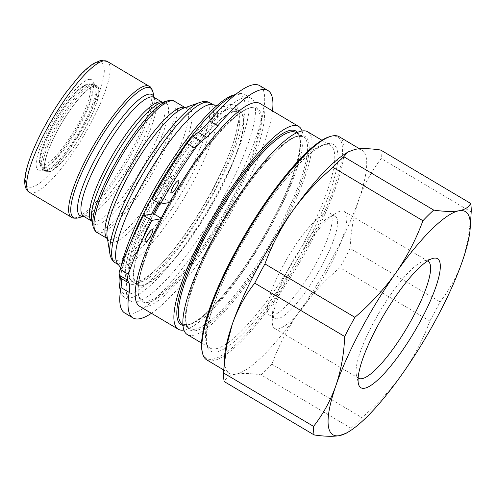 <?xml version="1.0" encoding="UTF-8"?>
<svg xmlns="http://www.w3.org/2000/svg" width="496" height="496" viewBox="0 0 496 496"><rect width="100%" height="100%" fill="white"/><g stroke="black" fill="none" stroke-linecap="round" stroke-linejoin="round"><path stroke-width="0.37" stroke-dasharray="2.48 1.86" d="M91.574 83.905A49.786 11.569 -59.3 0 1 94.048 84.227A49.786 11.569 -59.3 0 1 95.176 85.448A49.786 11.569 -59.3 0 1 79.354 131.645A49.786 11.569 -59.3 0 1 45.7 170.178A49.786 11.569 -59.3 0 1 44.845 170.264A49.786 11.569 -59.3 0 1 43.226 169.861A49.786 11.569 -59.3 0 1 56.209 125.426A49.786 11.569 -59.3 0 1 91.574 83.905M48.751 171.988A49.786 11.569 120.7 0 0 84.115 130.467A49.786 11.569 120.7 0 0 97.098 86.037A49.786 11.569 120.7 0 0 94.624 85.715A49.786 11.569 120.7 0 0 59.26 127.236A49.786 11.569 120.7 0 0 46.277 171.666A49.786 11.569 120.7 0 0 48.751 171.988M89.001 79.403A52.396 12.177 -59.3 0 1 92.789 81.034A52.396 12.177 -59.3 0 1 76.142 129.642A52.396 12.177 -59.3 0 1 40.722 170.196A52.396 12.177 -59.3 0 1 39.823 170.283A52.396 12.177 -59.3 0 1 50.046 126.244A52.396 12.177 -59.3 0 1 89.001 79.403M142.532 285.039A100.142 23.275 -59.3 0 1 137.559 284.394A100.142 23.275 -59.3 0 1 163.668 195.021A100.142 23.275 -59.3 0 1 234.8 111.513A100.142 23.275 -59.3 0 1 239.773 112.158A100.142 23.275 -59.3 0 1 213.664 201.531A100.142 23.275 -59.3 0 1 142.532 285.039M136.952 281.728A100.142 23.275 -59.3 0 1 131.979 281.077A100.142 23.275 -59.3 0 1 130.429 279.719A100.142 23.275 -59.3 0 1 160.233 187.928A100.142 23.275 -59.3 0 1 229.214 108.196A100.142 23.275 -59.3 0 1 232.258 108.134A100.142 23.275 -59.3 0 1 234.193 108.841A100.142 23.275 -59.3 0 1 208.084 198.214A100.142 23.275 -59.3 0 1 136.952 281.728M212.195 104.563A92.944 21.601 -59.3 0 1 213.987 105.22A92.944 21.601 -59.3 0 1 189.757 188.17A92.944 21.601 -59.3 0 1 123.733 265.682A92.944 21.601 -59.3 0 1 119.121 265.081A92.944 21.601 -59.3 0 1 117.682 263.822M47.12 170.543A49.364 11.47 120.7 0 0 82.187 129.375A49.364 11.47 120.7 0 0 95.058 85.318A49.364 11.47 120.7 0 0 94.376 85.033A49.364 11.47 120.7 0 0 92.603 85.002A49.364 11.47 120.7 0 0 58.317 124.794A49.364 11.47 120.7 0 0 44.088 169.762A49.364 11.47 120.7 0 0 44.671 170.221A49.364 11.47 120.7 0 0 47.12 170.543M48.943 171.622A49.364 11.47 120.7 0 0 84.01 130.454A49.364 11.47 120.7 0 0 96.881 86.397A49.364 11.47 120.7 0 0 94.426 86.081A49.364 11.47 120.7 0 0 59.365 127.249A49.364 11.47 120.7 0 0 46.494 171.306A49.364 11.47 120.7 0 0 48.943 171.622M230.944 108.419A100.843 23.436 -59.3 0 1 235.953 109.07A100.843 23.436 -59.3 0 1 239.277 114.44A100.843 23.436 -59.3 0 1 204.637 207.756A100.843 23.436 -59.3 0 1 139.326 282.863A100.843 23.436 -59.3 0 1 138.024 283.166A100.843 23.436 -59.3 0 1 133.021 282.515A100.843 23.436 -59.3 0 1 159.309 192.516A100.843 23.436 -59.3 0 1 230.944 108.419M235.129 110.899A100.843 23.436 -59.3 0 1 240.132 111.55A100.843 23.436 -59.3 0 1 213.844 201.55A100.843 23.436 -59.3 0 1 142.209 285.653A100.843 23.436 -59.3 0 1 137.2 285.002A100.843 23.436 -59.3 0 1 163.494 194.996A100.843 23.436 -59.3 0 1 235.129 110.899M229.884 104.569A103.664 24.093 -59.3 0 1 238.452 110.763A103.664 24.093 -59.3 0 1 202.845 206.689A103.664 24.093 -59.3 0 1 135.706 283.898A103.664 24.093 -59.3 0 1 134.366 284.214A103.664 24.093 -59.3 0 1 151.342 199.987A103.664 24.093 -59.3 0 1 229.884 104.569M233.666 95.021A115.091 26.747 -59.3 0 1 235.147 94.674A115.091 26.747 -59.3 0 1 216.299 188.182A115.091 26.747 -59.3 0 1 129.103 294.109A115.091 26.747 -59.3 0 1 119.592 287.24M119.437 275.584A115.091 26.747 -59.3 0 1 121.111 266.346M235.402 94.631A117.912 27.404 -59.3 0 1 237.286 93.986A117.912 27.404 -59.3 0 1 238.805 93.632A117.912 27.404 -59.3 0 1 244.658 94.389A117.912 27.404 -59.3 0 1 213.919 199.621A117.912 27.404 -59.3 0 1 130.163 297.953A117.912 27.404 -59.3 0 1 124.31 297.191A117.912 27.404 -59.3 0 1 120.429 290.96M120.441 277.611A117.912 27.404 -59.3 0 1 130.653 242.532M157.685 202.511A117.912 27.404 -59.3 0 1 160.289 197.768A117.912 27.404 -59.3 0 1 245.173 97.408A117.912 27.404 -59.3 0 1 251.032 98.171A117.912 27.404 -59.3 0 1 220.292 203.403A117.912 27.404 -59.3 0 1 136.536 301.735A117.912 27.404 -59.3 0 1 130.677 300.973A117.912 27.404 -59.3 0 1 151.621 214.061M169.948 175.776A7.049 1.637 120.7 0 0 164.939 181.654A7.049 1.637 120.7 0 0 163.097 187.947A7.049 1.637 120.7 0 0 163.451 187.996A7.049 1.637 120.7 0 0 168.46 182.113A7.049 1.637 120.7 0 0 170.295 175.82A7.049 1.637 120.7 0 0 169.948 175.776M137.46 236.877A7.049 1.637 -59.3 0 1 137.107 236.828A7.049 1.637 -59.3 0 1 138.948 230.535A7.049 1.637 -59.3 0 1 143.958 224.657A7.049 1.637 -59.3 0 1 144.305 224.7A7.049 1.637 -59.3 0 1 142.47 230.993A7.049 1.637 -59.3 0 1 137.46 236.877M151.423 313.286A132.203 30.727 120.7 0 0 225.872 221.638A132.203 30.727 120.7 0 0 272.496 110.912M124.75 313.013A132.203 30.727 120.7 0 0 131.316 313.869A132.203 30.727 120.7 0 0 225.227 203.62A132.203 30.727 120.7 0 0 259.693 85.634M158.77 203.155A112.555 26.158 -59.3 0 1 161.882 197.476L170.469 202.318A111.457 25.904 -59.3 0 1 250.461 107.899A111.457 25.904 -59.3 0 1 254.516 107.992A111.457 25.904 -59.3 0 1 228.6 205.108A111.457 25.904 -59.3 0 1 147.765 301.047A111.457 25.904 -59.3 0 1 140.963 299.33A111.457 25.904 -59.3 0 1 161.801 218.612L160.896 218.779M302.076 130.969A117.912 27.404 -59.3 0 1 262.316 241.44A117.912 27.404 -59.3 0 1 184.196 330.02A117.912 27.404 -59.3 0 1 183.923 330.063M259.997 103.49A117.912 27.404 -59.3 0 1 229.257 208.723A117.912 27.404 -59.3 0 1 145.502 307.055A117.912 27.404 -59.3 0 1 139.643 306.292M307.656 131.775A117.912 27.404 -59.3 0 1 276.917 237.007A117.912 27.404 -59.3 0 1 193.161 335.339A117.912 27.404 -59.3 0 1 187.308 334.577M329.623 136.679A128.631 29.896 -59.3 0 1 331.278 136.288A128.631 29.896 -59.3 0 1 310.211 240.796A128.631 29.896 -59.3 0 1 212.759 359.191A128.631 29.896 -59.3 0 1 202.132 351.509M339.183 136.71A129.76 30.157 -59.3 0 1 305.356 252.514A129.76 30.157 -59.3 0 1 213.187 360.728A129.76 30.157 -59.3 0 1 206.739 359.891M345.166 153.791A129.76 30.157 -59.3 0 1 355.39 149.315A129.76 30.157 -59.3 0 1 361.838 150.152A129.76 30.157 -59.3 0 1 358.868 199.466C353.735 214.743 350.815 231.068 350.12 248.446L440.076 301.828A143.865 33.437 -59.3 0 1 429.865 321.03C423.088 339.549 414.024 356.996 402.671 373.358C391.034 389.62 377.431 404.37 361.851 417.607A143.865 33.437 -59.3 0 1 351.05 428.246L346.673 433.033M351.05 428.246L261.094 374.858C250.579 373.339 242.16 373.11 235.836 374.17A129.76 30.157 -59.3 0 1 229.394 373.333A129.76 30.157 -59.3 0 1 224.595 356.953M358.149 377.909A68.033 15.81 -59.3 0 1 356.37 374.616A68.033 15.81 -59.3 0 1 379.738 311.662A68.033 15.81 -59.3 0 1 423.801 260.995A68.033 15.81 -59.3 0 1 424.675 260.791A68.033 15.81 -59.3 0 1 427.546 260.977M340.876 211.06A68.033 15.81 -59.3 0 1 344.255 211.501A68.033 15.81 -59.3 0 1 326.517 272.211A68.033 15.81 -59.3 0 1 278.194 328.947A68.033 15.81 -59.3 0 1 274.815 328.507A68.033 15.81 -59.3 0 1 272.273 320.472A68.033 15.81 -59.3 0 1 295.938 261.931A68.033 15.81 -59.3 0 1 335.984 213.113A68.033 15.81 -59.3 0 1 340.876 211.06M332.407 216.058A59.241 13.77 -59.3 0 1 335.346 216.436A59.241 13.77 -59.3 0 1 319.901 269.303A59.241 13.77 -59.3 0 1 277.822 318.705A59.241 13.77 -59.3 0 1 274.883 318.32A59.241 13.77 -59.3 0 1 272.67 311.327A59.241 13.77 -59.3 0 1 293.279 260.357A59.241 13.77 -59.3 0 1 328.147 217.843A59.241 13.77 -59.3 0 1 332.407 216.058M272.453 315.518A59.241 13.77 120.7 0 0 314.526 266.116A59.241 13.77 120.7 0 0 329.97 213.249A59.241 13.77 120.7 0 0 327.031 212.865A59.241 13.77 120.7 0 0 284.952 262.266A59.241 13.77 120.7 0 0 269.508 315.134A59.241 13.77 120.7 0 0 272.453 315.518M471.008 215.314L468.199 238.849L462.452 260.933C457.058 276.061 449.599 289.689 440.076 301.828M471.2 211.953L381.244 158.565C371.702 170.742 364.244 184.376 358.868 199.466A129.76 30.157 -59.3 0 1 299.094 311.891C287.717 328.302 278.653 345.749 271.895 364.225A143.865 33.437 -59.3 0 1 261.094 374.858M380.649 150.003A143.865 33.437 -59.3 0 1 381.244 158.565M429.865 321.03L339.909 267.642C324.291 280.922 310.688 295.672 299.094 311.891A129.76 30.157 -59.3 0 1 235.836 374.17C229.698 375.398 225.823 377.859 224.198 381.56M271.895 364.225L361.851 417.607M350.12 248.446A143.865 33.437 -59.3 0 1 339.909 267.642M170.469 202.318L169.595 202.48M161.175 218.234L161.801 218.612M161.882 197.476L152.173 199.243M29.531 192.398A76.161 17.701 120.7 0 0 33.313 192.894A76.161 17.701 120.7 0 0 87.414 129.375A76.161 17.701 120.7 0 0 107.272 61.405M31.725 187.128A71.932 16.715 -59.3 0 1 43.505 128.681A71.932 16.715 -59.3 0 1 97.997 62.477A71.932 16.715 -59.3 0 1 86.223 120.919A71.932 16.715 -59.3 0 1 31.725 187.128M149.234 86.31A76.161 17.701 -59.3 0 1 129.375 154.281A76.161 17.701 -59.3 0 1 75.28 217.794A76.161 17.701 -59.3 0 1 71.498 217.304M154.12 97.408A70.432 16.368 -59.3 0 1 154.405 98.413A70.432 16.368 -59.3 0 1 130.212 163.587A70.432 16.368 -59.3 0 1 84.593 216.039A70.432 16.368 -59.3 0 1 83.688 216.256A70.432 16.368 -59.3 0 1 83.582 216.275M83.533 216.25A69.111 16.064 120.7 0 0 86.967 216.696A69.111 16.064 120.7 0 0 136.059 159.061A69.111 16.064 120.7 0 0 154.076 97.383M95.399 221.7A69.111 16.064 -59.3 0 1 91.971 221.253A69.111 16.064 -59.3 0 1 91.859 221.185L91.642 220.224A70.432 16.368 120.7 0 0 97.458 224.428A70.432 16.368 120.7 0 0 150.821 159.6A70.432 16.368 120.7 0 0 162.353 102.381A70.432 16.368 120.7 0 0 161.448 102.591L162.508 102.387A69.111 16.064 -59.3 0 1 144.491 164.064A69.111 16.064 -59.3 0 1 95.399 221.7M115.146 262.725A92.944 21.601 120.7 0 0 119.765 263.326A92.944 21.601 120.7 0 0 185.789 185.814A92.944 21.601 120.7 0 0 210.019 102.864M199.814 102.461A91.438 21.247 -59.3 0 1 201.891 101.897A91.438 21.247 -59.3 0 1 186.911 176.185A91.438 21.247 -59.3 0 1 117.639 260.344A91.438 21.247 -59.3 0 1 109.907 253.964M107.434 238.632L107.837 238.874L107.161 236.914A77.674 18.054 120.7 0 0 113.727 242.339A77.674 18.054 120.7 0 0 172.577 170.847A77.674 18.054 120.7 0 0 185.293 107.737A77.674 18.054 120.7 0 0 183.532 108.215L185.578 107.874A76.161 17.701 -59.3 0 1 165.707 175.838A76.161 17.701 -59.3 0 1 111.606 239.357A76.161 17.701 -59.3 0 1 107.824 238.861A76.161 17.701 -59.3 0 1 107.427 238.601M185.144 107.651A76.161 17.701 -59.3 0 1 185.56 107.868L185.175 107.638M96.807 232.326A76.161 17.701 120.7 0 0 100.589 232.816A76.161 17.701 120.7 0 0 154.69 169.303A76.161 17.701 120.7 0 0 174.549 101.333M167.747 100.793A75.336 17.509 -59.3 0 1 168.714 100.564A75.336 17.509 -59.3 0 1 156.376 161.77A75.336 17.509 -59.3 0 1 99.305 231.111A75.336 17.509 -59.3 0 1 93.081 226.616M44.293 167.648A48.304 11.228 120.7 0 0 79.348 126.027A48.304 11.228 120.7 0 0 90.526 83.979A48.304 11.228 120.7 0 0 88.796 83.948A48.304 11.228 120.7 0 0 55.248 122.89A48.304 11.228 120.7 0 0 41.323 166.885A48.304 11.228 120.7 0 0 44.293 167.648M43.896 164.932A46.122 10.72 120.7 0 0 78.839 122.481A46.122 10.72 120.7 0 0 86.391 85.008A46.122 10.72 120.7 0 0 51.448 127.46A46.122 10.72 120.7 0 0 43.896 164.932M251.67 107.378A112.555 26.158 -59.3 0 1 233.238 198.822A112.555 26.158 -59.3 0 1 147.969 302.411A112.555 26.158 -59.3 0 1 166.402 210.967A112.555 26.158 -59.3 0 1 251.67 107.378M296.323 132.593A111.426 25.897 -59.3 0 1 267.276 232.035A111.426 25.897 -59.3 0 1 188.127 324.961A111.426 25.897 -59.3 0 1 182.596 324.235L187.407 324.824C201.754 323.225 236.034 284.512 262.415 238.762C291.605 189.274 307.985 139.289 296.323 132.593M297.519 132.382A112.555 26.158 -59.3 0 1 264.48 235.271A112.555 26.158 -59.3 0 1 186.663 325.376A112.555 26.158 -59.3 0 1 182.974 325.388M195.207 329.158A111.426 25.897 -59.3 0 1 189.67 328.439A111.426 25.897 -59.3 0 1 218.724 228.997A111.426 25.897 -59.3 0 1 297.867 136.078A111.426 25.897 -59.3 0 1 303.403 136.797A111.426 25.897 -59.3 0 1 274.35 236.239A111.426 25.897 -59.3 0 1 195.207 329.158M299.336 135.656A112.555 26.158 -59.3 0 1 280.903 227.106A112.555 26.158 -59.3 0 1 195.629 330.696A112.555 26.158 -59.3 0 1 214.061 239.252A112.555 26.158 -59.3 0 1 299.336 135.656M215.81 348.781A117.912 27.404 -59.3 0 1 209.957 348.018A117.912 27.404 -59.3 0 1 240.696 242.792A117.912 27.404 -59.3 0 1 324.452 144.46A117.912 27.404 -59.3 0 1 330.305 145.216A117.912 27.404 -59.3 0 1 299.565 250.449A117.912 27.404 -59.3 0 1 215.81 348.781M327.379 143.623A120.168 27.931 -59.3 0 1 307.7 241.254A120.168 27.931 -59.3 0 1 216.659 351.856A120.168 27.931 -59.3 0 1 236.338 254.225A120.168 27.931 -59.3 0 1 327.379 143.623M161.578 218.469A111.426 25.897 -59.3 0 1 170.24 202.176M159.941 203.856A111.426 25.897 -59.3 0 1 163.165 197.978M78.3 217.843A75.336 17.509 120.7 0 0 127.094 161.733A75.336 17.509 120.7 0 0 152.966 92.02M97.098 86.037L94.048 84.227M95.176 85.448L92.789 81.034M83.433 216.206L84.593 216.039L83.644 216.312M153.989 97.315L154.405 98.413L154.188 97.445M137.559 284.394L131.979 281.077M120.677 267.555L130.429 279.719M119.121 265.081L118.308 264.604M44.088 169.762L41.323 166.885C35.954 163.147 42.761 141.186 55.843 119.517C66.954 101.513 78.139 86.67 87.879 83.911L90.526 83.979L94.376 85.033M95.058 85.318L96.881 86.397M240.132 111.55L235.953 109.07M239.277 114.44L238.452 110.763M139.326 282.863L135.706 283.898M235.6 94.469L237.286 93.986M130.677 300.973L124.31 297.191M163.097 187.947L171.356 192.851M137.107 236.828L145.365 241.732M140.963 299.33C131.08 292.225 148.217 238.706 178.907 188.957C204.836 145.272 237.119 109.542 250.933 107.923L254.516 107.992M296.639 132.779L303.403 136.797L298.592 136.208C284.729 137.826 252.241 173.86 226.257 217.756C195.207 268.751 177.661 322.437 189.67 328.439L182.906 324.421M321.923 140.244L330.305 145.216L325.897 144.72C311.891 146.153 276.917 184.586 249.383 231.291C215.822 285.491 198.319 343.858 209.957 348.018L201.568 343.04M229.394 373.333L223.77 369.997M428.054 261.231L344.255 211.501M335.346 216.436L329.97 213.249M274.883 318.32L269.508 315.134M272.67 311.327L272.273 320.472M328.147 217.843L335.984 213.113M358.614 378.237L274.815 328.507M356.37 374.616L358.422 383.743M423.801 260.995L432.791 258.428M361.838 150.152L359.557 148.8M144.305 224.7L152.563 229.598M170.295 175.82L178.554 180.718M251.032 98.171L244.658 94.389M137.2 285.002L133.021 282.515M44.671 170.221L46.494 171.306M213.987 105.22L213.181 104.737M217.105 105.437L232.258 108.134M239.773 112.158L234.193 108.841M44.845 170.264L39.823 170.283M46.277 171.666L43.226 169.861"/><path stroke-width="0.74" d="M120.677 267.555L117.682 263.822A92.944 21.601 -59.3 0 1 145.347 178.622A92.944 21.601 -59.3 0 1 209.374 104.619A92.944 21.601 -59.3 0 1 212.195 104.563L217.105 105.437M120.429 290.96A117.912 27.404 -59.3 0 1 120.423 290.916L119.592 287.24A115.091 26.747 -59.3 0 1 119.437 275.584M121.111 266.346A115.091 26.747 -59.3 0 1 170.891 161.894A115.091 26.747 -59.3 0 1 233.666 95.021L235.6 94.469M120.423 290.916A117.912 27.404 -59.3 0 1 120.441 277.611M130.653 242.532A117.912 27.404 -59.3 0 1 235.402 94.631M161.175 218.234L154.498 214.272L153.221 213.77L151.621 214.061A117.912 27.404 -59.3 0 1 157.685 202.511M178.207 180.674A7.049 1.637 120.7 0 0 173.197 186.558A7.049 1.637 120.7 0 0 171.356 192.851A7.049 1.637 120.7 0 0 171.709 192.894A7.049 1.637 120.7 0 0 176.719 187.011A7.049 1.637 120.7 0 0 178.554 180.718A7.049 1.637 120.7 0 0 178.207 180.674M145.719 241.775A7.049 1.637 -59.3 0 1 145.365 241.732A7.049 1.637 -59.3 0 1 147.207 235.439A7.049 1.637 -59.3 0 1 152.216 229.555A7.049 1.637 -59.3 0 1 152.563 229.598A7.049 1.637 -59.3 0 1 150.728 235.898A7.049 1.637 -59.3 0 1 145.719 241.775M160.896 218.779L151.764 220.435A145.173 33.74 120.7 0 0 128.328 274.195A16.926 3.931 -59.3 0 0 127.534 280.159L128.991 283.111A56.42 13.113 120.7 0 1 129.239 292.442A132.203 30.727 120.7 0 0 133.009 317.917A132.203 30.727 120.7 0 0 139.574 318.773A132.203 30.727 120.7 0 0 151.423 313.286M272.496 110.912A132.203 30.727 120.7 0 0 267.952 90.532A132.203 30.727 120.7 0 0 261.386 89.677A132.203 30.727 120.7 0 0 217.843 125.804A56.42 13.113 -59.3 0 1 206.559 137.225L198.301 132.327A56.42 13.113 -59.3 0 0 209.585 120.9A132.203 30.727 120.7 0 1 253.127 84.779A132.203 30.727 120.7 0 1 259.693 85.634L267.952 90.532M183.923 330.063A117.912 27.404 -59.3 0 1 178.337 329.257A117.912 27.404 -59.3 0 1 209.083 224.025A117.912 27.404 -59.3 0 1 292.838 125.693A117.912 27.404 -59.3 0 1 298.691 126.455A117.912 27.404 -59.3 0 1 302.076 130.969M178.337 329.257L139.643 306.292A117.912 27.404 -59.3 0 1 170.388 201.066A117.912 27.404 -59.3 0 1 254.144 102.734A117.912 27.404 -59.3 0 1 259.997 103.49L298.691 126.455M201.568 343.04L187.308 334.577A117.912 27.404 -59.3 0 1 218.048 229.344A117.912 27.404 -59.3 0 1 301.804 131.012A117.912 27.404 -59.3 0 1 307.656 131.775L321.923 140.244M223.77 369.997L206.739 359.891A129.76 30.157 -59.3 0 1 202.461 352.978L202.132 351.509A128.631 29.896 -59.3 0 1 246.314 232.481A128.631 29.896 -59.3 0 1 329.623 136.679L331.068 136.264A129.76 30.157 -59.3 0 1 332.742 135.873A129.76 30.157 -59.3 0 1 339.183 136.71L359.557 148.8M202.461 352.978A129.76 30.157 -59.3 0 1 247.027 232.909A129.76 30.157 -59.3 0 1 331.068 136.264M349.643 431.16L346.673 433.033L339.413 435.637C332.99 436.691 324.57 436.461 314.154 434.949A143.865 33.437 -59.3 0 1 313.565 426.386L223.603 372.998L224.595 356.953A129.76 30.157 -59.3 0 1 232.357 324.018A129.76 30.157 -59.3 0 1 292.138 211.594A129.76 30.157 -59.3 0 1 345.166 153.791L348.13 151.919L355.39 149.315C361.72 148.254 370.14 148.484 380.649 150.003L470.605 203.391A143.865 33.437 -59.3 0 1 471.2 211.953L470.208 227.999A129.76 30.157 -59.3 0 1 462.452 260.933A129.76 30.157 -59.3 0 1 402.671 373.358A129.76 30.157 -59.3 0 1 349.643 431.16A129.76 30.157 -59.3 0 1 339.413 435.637A129.76 30.157 -59.3 0 1 335.935 385.491A129.76 30.157 -59.3 0 1 395.715 273.06A129.76 30.157 -59.3 0 1 458.974 210.781A129.76 30.157 -59.3 0 1 470.208 227.999M433.758 258.199A75.032 17.441 -59.3 0 1 421.47 319.164A75.032 17.441 -59.3 0 1 364.622 388.225A75.032 17.441 -59.3 0 1 358.422 383.743A75.032 17.441 -59.3 0 1 384.195 314.309A75.032 17.441 -59.3 0 1 432.791 258.428A75.032 17.441 -59.3 0 1 433.758 258.199M427.546 260.977A68.033 15.81 -59.3 0 1 428.054 261.231A68.033 15.81 -59.3 0 1 410.316 321.941A68.033 15.81 -59.3 0 1 361.993 378.677A68.033 15.81 -59.3 0 1 358.614 378.237A68.033 15.81 -59.3 0 1 358.149 377.909M313.565 426.386C323.107 414.21 330.565 400.576 335.935 385.491C341.074 370.208 343.988 353.884 344.689 336.511A143.865 33.437 -59.3 0 1 354.894 317.31C370.512 304.029 384.121 289.28 395.715 273.06C407.092 256.649 416.156 239.202 422.914 220.726A143.865 33.437 -59.3 0 1 433.715 210.093C444.125 211.606 452.544 211.835 458.974 210.781C465.062 209.585 468.943 207.117 470.605 203.391M433.715 210.093L343.759 156.711L348.13 151.919M354.894 317.31L264.938 263.922C271.715 245.402 280.786 227.955 292.138 211.594C303.769 195.331 317.378 180.581 332.952 167.344A143.865 33.437 -59.3 0 1 343.759 156.711M332.952 167.344L422.914 220.726M223.795 369.638L226.604 346.103L232.357 324.018C237.751 308.89 245.21 295.263 254.733 283.123A143.865 33.437 -59.3 0 1 264.938 263.922M254.733 283.123L344.689 336.511M314.154 434.949L224.198 381.56A143.865 33.437 -59.3 0 1 223.603 372.998M169.595 202.48L160.431 204.141L152.173 199.243A145.173 33.74 120.7 0 1 186.998 143.418A16.926 3.931 120.7 0 1 193.056 136.499L198.301 132.327M160.431 204.141A145.173 33.74 120.7 0 1 195.257 148.316A16.926 3.931 120.7 0 1 201.314 141.397L206.559 137.225M151.764 220.435L143.511 215.537A145.173 33.74 120.7 0 0 120.069 269.291A16.926 3.931 -59.3 0 0 119.276 275.255L120.739 278.206A56.42 13.113 120.7 0 1 120.987 287.537A132.203 30.727 120.7 0 0 124.75 313.013L133.009 317.917M151.621 214.061L143.511 215.537M103.49 60.915A76.161 17.701 120.7 0 0 49.389 124.428A76.161 17.701 120.7 0 0 29.531 192.398C19.97 187.283 25.308 165.075 39.99 135.234C47.721 119.865 56.494 105.481 66.321 92.07L78.095 77.488C83.843 71.064 89.057 66.365 93.756 63.389L100.781 60.413L107.272 61.405A76.161 17.701 120.7 0 0 103.49 60.915M29.531 192.398L71.498 217.304A76.161 17.701 -59.3 0 1 91.351 149.333A76.161 17.701 -59.3 0 1 145.452 85.814A76.161 17.701 -59.3 0 1 149.234 86.31C150.133 86.161 151.373 88.071 152.966 92.02A75.336 17.509 120.7 0 0 146.742 87.519A75.336 17.509 120.7 0 0 89.664 156.86A75.336 17.509 120.7 0 0 77.326 218.073A75.336 17.509 120.7 0 0 78.3 217.843L83.644 216.312M83.582 216.275A70.432 16.368 -59.3 0 1 95.306 158.875A70.432 16.368 -59.3 0 1 148.583 94.203A70.432 16.368 -59.3 0 1 154.12 97.408M83.533 216.25L91.859 221.185A69.111 16.064 -59.3 0 1 110.124 159.328A69.111 16.064 -59.3 0 1 159.08 101.94A69.111 16.064 -59.3 0 1 162.397 102.319L154.076 97.383A69.111 16.064 120.7 0 0 150.641 96.937A69.111 16.064 120.7 0 0 101.55 154.572A69.111 16.064 120.7 0 0 83.533 216.25L84.078 216.163M199.814 102.461L183.532 108.215A77.674 18.054 120.7 0 0 133.988 165.825A77.674 18.054 120.7 0 0 107.161 236.914L109.907 253.964A91.438 21.247 -59.3 0 1 141.49 170.277A91.438 21.247 -59.3 0 1 199.814 102.461L202.517 101.73C205.586 101.265 208.084 101.637 210.019 102.864A92.944 21.601 120.7 0 0 205.406 102.263A92.944 21.601 120.7 0 0 139.382 179.775A92.944 21.601 120.7 0 0 115.146 262.725L118.308 264.604M107.427 238.601A76.161 17.701 -59.3 0 1 128.179 170.01A76.161 17.701 -59.3 0 1 181.778 107.372A76.161 17.701 -59.3 0 1 185.144 107.651M167.747 100.793L161.448 102.591A70.432 16.368 120.7 0 0 115.828 155.05A70.432 16.368 120.7 0 0 91.642 220.224L93.081 226.616A75.336 17.509 -59.3 0 1 118.953 156.903A75.336 17.509 -59.3 0 1 167.747 100.793L168.962 100.508C172.143 100.335 174.003 100.607 174.549 101.333A76.161 17.701 120.7 0 0 170.767 100.837A76.161 17.701 120.7 0 0 116.665 164.356A76.161 17.701 120.7 0 0 96.807 232.326L107.434 238.632M217.843 125.804L209.585 120.9M182.906 324.421L182.596 324.235A111.426 25.897 -59.3 0 1 211.643 224.8A111.426 25.897 -59.3 0 1 290.792 131.874A111.426 25.897 -59.3 0 1 296.323 132.593L296.639 132.779M182.974 325.388A112.555 26.158 -59.3 0 1 208.326 227.962A112.555 26.158 -59.3 0 1 290.365 130.336A112.555 26.158 -59.3 0 1 297.519 132.382M154.498 214.272A111.426 25.897 -59.3 0 1 159.941 203.856M128.328 274.195L120.069 269.291M127.534 280.159L119.276 275.255M128.991 283.111L120.739 278.206M129.239 292.442L120.987 287.537M201.314 141.397L193.056 136.499M195.257 148.316L186.998 143.418M153.221 213.77A112.555 26.158 -59.3 0 1 158.77 203.155M71.498 217.304C72.038 218.023 73.898 218.296 77.085 218.128L78.3 217.843M109.907 253.964C110.899 258.59 112.648 261.51 115.146 262.725M93.081 226.616C94.668 230.566 95.914 232.469 96.807 232.326M185.175 107.638L174.549 101.333M213.181 104.737L210.019 102.864M154.188 97.445L152.966 92.02M149.234 86.31L107.272 61.405"/></g></svg>
